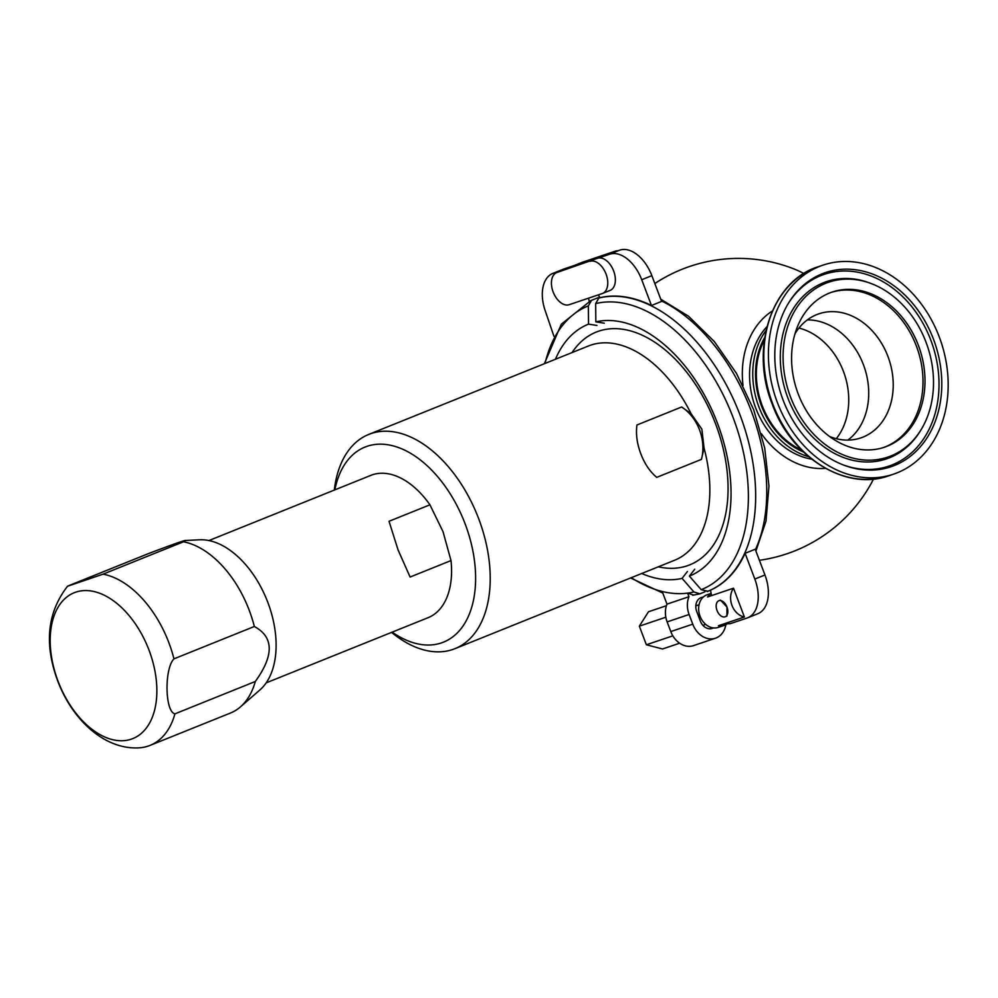 <?xml version="1.0" encoding="UTF-8"?>
<svg xmlns="http://www.w3.org/2000/svg" width="998" height="998" viewBox="0 0 998 998"><rect width="100%" height="100%" fill="white"/><g stroke="black" fill="none" stroke-linecap="round" stroke-linejoin="round"><path stroke-width="1.5" d="M654.825 283.544A151.671 151.671 0 0 1 794.333 269.073A127.12 77.657 68.1 0 1 803.852 273.552M825.471 468.374A84.693 67.016 -108.6 0 1 761.362 433.656M743.023 385.515A84.693 67.016 -108.6 0 1 772.365 310.977M766.963 326.683A75.836 60.005 -108.6 0 0 755.661 407.895A75.836 60.005 71.4 0 0 811.648 459.155M766.04 330.513A75.836 60.005 71.4 0 0 758.867 406.822A75.836 60.005 71.4 0 0 808.605 456.66M803.365 451.932A73.428 58.096 -108.6 0 1 761.424 405.837A73.428 58.096 -108.6 0 1 764.742 337.449M847.876 440.093A65.494 51.821 71.4 0 0 863.445 364.769A65.494 51.821 71.4 0 0 807.332 319.909A65.494 51.821 -108.6 0 1 863.445 364.769A65.494 51.821 -108.6 0 1 847.876 440.093M836.274 438.696A65.494 51.821 71.4 0 0 843.472 371.506A65.494 51.821 -108.6 0 0 798.949 328.043M691.053 413.659L701.881 429.177L704.039 448.027L701.444 459.367A41.367 32.734 71.4 0 0 681.646 406.997L691.053 413.659A115.481 70.546 68.1 0 0 588.371 346.007L368.749 434.417A115.481 70.546 68.1 0 1 478.778 518.96A115.481 70.546 -111.9 0 1 454.988 648.663L674.611 560.252A115.481 70.546 -111.9 0 0 704.039 448.027M701.444 459.367L656.721 477.368C649.947 471.692 644.633 463.821 640.803 453.741C637.011 443.636 635.714 434.055 636.936 424.998L681.646 406.997M391.59 632.383A115.481 70.546 -111.9 0 0 454.988 648.663M334.305 490.08A115.481 70.546 68.1 0 1 368.749 434.417M334.879 489.843A105.139 64.221 68.1 0 1 393.162 445.881A105.139 64.221 68.1 0 1 465.193 524.037A105.139 64.221 -111.9 0 1 463.284 625.609A105.139 64.221 -111.9 0 1 392.164 632.146M704.937 591.802L699.91 593.835L693.909 591.951L682.083 578.378L687.41 571.517M682.083 578.378A135.703 82.896 68.1 0 1 641.689 573.501M555.449 359.255A135.703 82.896 68.1 0 1 588.546 324.138L588.346 305.887L591.54 300.336L599.623 297.08L590.866 300.598A156.661 95.708 68.1 0 1 591.54 300.336M596.966 325.46L588.546 324.138M699.91 593.835L692.649 595.282M662.198 591.477A152.682 93.276 -111.9 0 0 687.597 593.124L688.957 596.717L666.988 604.139L662.198 591.477A152.682 93.276 68.1 0 1 631.285 577.692M725.833 624.686A21.544 17.041 -108.6 0 1 715.466 638.209L693.498 645.619A21.544 17.041 -108.6 0 1 670.793 631.572L667.138 621.904A21.544 17.041 -108.6 0 1 666.988 604.139M715.466 638.209A21.544 17.041 -108.6 0 1 692.762 624.162L689.107 614.494A21.544 17.041 -108.6 0 1 688.957 596.717M693.598 595.02L687.597 593.124A152.682 93.276 68.1 0 0 693.909 591.951M703.166 597.153A11.203 8.87 71.4 0 0 701.345 597.515A11.203 8.87 71.4 0 0 696.704 611.437L700.359 621.105A11.203 8.87 71.4 0 0 712.16 628.416A11.203 8.87 71.4 0 0 713.32 627.904M599.311 297.204L599.112 296.181M581.634 263.672A17.24 10.529 -111.9 0 0 578.753 263.983L563.633 269.073A34.468 21.058 -111.9 0 0 562.947 269.335L552.817 273.415A34.468 21.058 -111.9 0 0 545.108 310.428L553.94 336.276M589.194 301.296L588.558 298.165M578.753 263.983L553.516 273.153A34.468 21.058 -111.9 0 0 552.817 273.415M599.923 297.591L598.825 298.04L595.656 303.604L595.843 321.855L604.277 323.19M595.843 321.855A135.703 82.896 68.1 0 1 619.346 321.531A135.703 82.896 68.1 0 1 715.865 419.16A135.703 82.896 68.1 0 1 713.907 556.435A135.703 82.896 68.1 0 1 689.381 576.108L701.207 589.668L707.869 591.265A156.661 95.708 68.1 0 1 707.195 591.527M694.72 569.247L689.381 576.108M725.908 623.214A17.24 10.529 -111.9 0 0 731.06 623.426L747.04 618.036A34.468 21.058 -111.9 0 0 747.727 617.774A34.468 21.058 -111.9 0 0 754.825 579.065L745.094 553.304A156.661 95.708 68.1 0 1 710.489 590.167L711.586 595.606M745.094 553.304L755.224 549.224L764.955 574.985L754.825 579.065M598.351 294.872L599.973 297.691A156.661 95.708 68.1 0 1 651.457 305.5L661.587 301.421L651.856 275.66A34.468 21.058 -111.9 0 0 619.696 250.161L603.715 255.563A17.24 10.529 -111.9 0 0 603.378 255.688A17.24 10.529 -111.9 0 0 603.029 255.837M747.727 617.774L757.856 613.708A34.468 21.058 -111.9 0 0 764.955 574.985M651.457 305.5L641.726 279.739A34.468 21.058 -111.9 0 0 609.566 254.241L593.598 259.63A17.24 10.529 -111.9 0 0 593.249 259.767M617.787 250.81A17.24 10.529 -111.9 0 0 615.304 251.147L582.358 262.274A17.24 10.529 -111.9 0 0 582.009 262.399A17.24 10.529 -111.9 0 0 581.672 262.549M615.304 251.147L574.761 265.331A17.24 10.529 -111.9 0 0 574.411 265.456M589.993 261.339A17.24 10.529 68.1 0 1 605.961 273.814A17.24 10.529 68.1 0 1 602.518 293.449A17.24 10.529 68.1 0 1 602.168 293.574L569.209 304.689A17.24 10.529 68.1 0 1 553.241 292.227A17.24 10.529 68.1 0 1 556.684 272.591A17.24 10.529 68.1 0 1 557.034 272.466L597.59 258.282A17.24 10.529 68.1 0 1 613.558 270.745A17.24 10.529 68.1 0 1 610.115 290.393A17.24 10.529 68.1 0 1 609.766 290.518M563.945 269.685A17.24 10.529 68.1 0 1 564.282 269.535A17.24 10.529 68.1 0 1 564.631 269.41L597.59 258.282M711.137 593.411L707.183 594.746A17.24 13.635 71.4 0 0 706.596 594.97A17.24 13.635 -108.6 0 0 699.897 615.816A17.24 13.635 -108.6 0 0 718.198 627.418L724.186 625.397A17.24 13.635 -108.6 0 1 718.423 625.746L744.383 616.989L733.518 588.196L707.545 596.966A17.24 13.635 -108.6 0 1 711.187 593.635M727.43 623.638A17.24 13.635 -108.6 0 1 724.773 625.172A17.24 13.635 -108.6 0 1 724.186 625.397M744.383 616.989A17.24 13.635 -108.6 0 1 731.983 605.399A17.24 13.635 -108.6 0 1 733.518 588.196M718.785 600.771L720.481 600.085L726.993 607.083L726.918 616.078L725.222 616.764A8.62 5.264 -111.9 0 0 726.993 607.083A8.62 5.264 -111.9 0 0 718.785 600.771A8.62 5.264 -111.9 0 0 717.013 610.452A8.62 5.264 -111.9 0 0 725.222 616.764M679.638 643.211L662.547 648.974L646.367 644.77L639.344 626.158L648.488 611.762L666.415 605.711M672.852 635.838L646.367 644.77M665.828 617.226L639.344 626.158M267.913 602.617A82.734 50.536 68.1 0 1 259.892 689.967L240.431 706.896A91.342 55.801 -111.9 0 0 255.313 681.484C274.163 655.337 273.839 637.011 254.328 626.495A91.342 55.801 -111.9 0 0 249.288 610.439A91.342 55.801 -111.9 0 0 183.457 541.789L185.229 540.504L199.438 539.793A82.734 50.536 -111.9 0 1 267.913 602.617M150.087 745.381A91.342 55.801 -111.9 0 0 174.937 713.844C164.957 711.861 164.183 668.872 173.951 658.855A91.342 55.801 -111.9 0 0 168.899 642.787A91.342 55.801 -111.9 0 0 103.081 574.149L67.527 586.25C47.28 612.41 44.024 643.997 57.747 681.01C71.993 718.997 103.904 749.935 139.184 747.839A91.342 55.801 -111.9 0 0 150.087 745.381L230.463 713.034A91.342 55.801 -111.9 0 0 240.431 706.896M174.937 713.844L255.313 681.484M103.081 574.149L183.457 541.789C190.88 538.034 179.178 541.976 148.353 553.628L67.964 585.988M173.951 658.855L254.328 626.495M451.009 560.577L410.103 577.031L398.09 549.985L389.033 521.28L429.938 504.813L443.025 531.66L451.009 560.577A76.696 46.856 68.1 0 1 428.167 617.65L266.192 682.857M429.938 504.813A76.696 46.856 -111.9 0 0 370.882 475.36L208.906 540.567M829.6 436.513A65.494 51.821 -108.6 0 0 860.8 437.922A65.494 51.821 -108.6 0 0 887.958 356.498A65.494 51.821 71.4 0 0 818.921 313.809A65.494 51.821 71.4 0 0 794.957 333.819M831.122 292.426A81.861 64.77 71.4 0 1 916.414 346.119A81.861 64.77 -108.6 0 1 883.455 447.541M918.41 345.445A81.861 64.77 71.4 0 0 832.12 292.077A81.861 64.77 71.4 0 0 798.163 393.848A81.861 64.77 -108.6 0 0 884.453 447.216A81.861 64.77 -108.6 0 0 918.41 345.445M939.305 337.037A110.304 87.275 71.4 0 0 823.026 265.131A110.304 87.275 71.4 0 0 777.28 402.256A110.304 87.275 -108.6 0 0 893.547 474.162A110.304 87.275 -108.6 0 0 939.305 337.037M933.542 339.357A102.457 81.063 -108.6 0 1 924.747 441.203A102.457 81.063 -108.6 0 1 843.472 465.006A102.457 81.063 -108.6 0 1 783.043 399.936A102.457 81.063 -108.6 0 1 788.732 302.743A102.457 81.063 -108.6 0 1 864.043 271.394A102.457 81.063 -108.6 0 1 933.542 339.357M926.082 342.351A92.303 73.029 -108.6 0 1 920.954 429.913A92.303 73.029 -108.6 0 1 853.103 458.157A92.303 73.029 -108.6 0 1 790.503 396.93A92.303 73.029 -108.6 0 1 798.425 305.176A92.303 73.029 -108.6 0 1 871.641 283.731A92.303 73.029 -108.6 0 1 926.082 342.351M801.469 450.073A72.392 57.273 -108.6 0 1 762.185 405.537A72.392 57.273 71.4 0 1 764.356 340.081M658.331 566.802A125.424 76.621 -111.9 0 0 715.641 423.988A125.424 76.621 68.1 0 0 572.091 352.556M545.045 363.447A152.682 93.276 68.1 0 1 588.358 305.899M563.633 269.073L553.516 273.153M692.762 624.162L670.793 631.572M689.107 614.494L667.138 621.904M595.656 303.604A152.682 93.276 68.1 0 1 733.929 419.746A152.682 93.276 68.1 0 1 701.207 589.656M598.825 298.04A156.661 95.708 68.1 0 1 740.616 416.565A156.661 95.708 68.1 0 1 707.869 591.265L710.501 590.205M661.387 300.909A156.661 95.708 68.1 0 1 755.399 549.686M651.856 275.66L641.726 279.739M603.715 255.563L593.598 259.63M619.696 250.161L609.566 254.241M582.358 262.274L574.761 265.331M557.034 272.466L564.631 269.41M149.076 650.284A78.605 48.016 68.1 0 1 131.312 739.156A78.605 48.016 68.1 0 1 57.984 681.023A78.605 48.016 -111.9 0 1 75.761 592.151A78.605 48.016 -111.9 0 1 149.076 650.284M818.46 266.666C771.766 280.75 749.523 347.84 772.153 403.953C791.239 457.571 845.98 491.577 888.981 475.709L888.981 475.709A110.304 87.275 -108.6 0 1 772.702 403.803A110.304 87.275 -108.6 0 1 818.46 266.666L823.026 265.131M788.295 303.454A101.185 80.065 71.4 0 1 862.634 273.302A101.185 80.065 71.4 0 1 930.872 340.318A101.185 80.065 -108.6 0 1 922.426 440.567A101.185 80.065 -108.6 0 1 842.699 464.706M871.641 283.731L870.081 283.145A93.575 74.039 71.4 0 0 795.855 304.877A93.575 74.039 71.4 0 0 787.834 397.89A93.575 74.039 -108.6 0 0 851.294 459.953A93.575 74.039 -108.6 0 0 920.081 431.323L920.954 429.913M759.403 560.29A151.671 151.671 0 0 0 873.524 479.04M590.866 300.598L561.325 324.175L544.347 363.721M630.599 577.967L662.797 593.062M603.378 255.688L593.423 259.692M755.91 551.046L766.002 521.106L768.959 486.038L764.718 448.065L753.64 409.654L736.437 373.327L714.256 341.478L688.508 316.216L660.751 299.225M582.009 262.399L574.586 265.381M602.518 293.449L610.115 290.393M556.684 272.591L564.282 269.535M699.049 604.776L695.818 605.861M705.661 624.374L702.879 625.309M888.981 475.709L893.547 474.162"/></g></svg>
